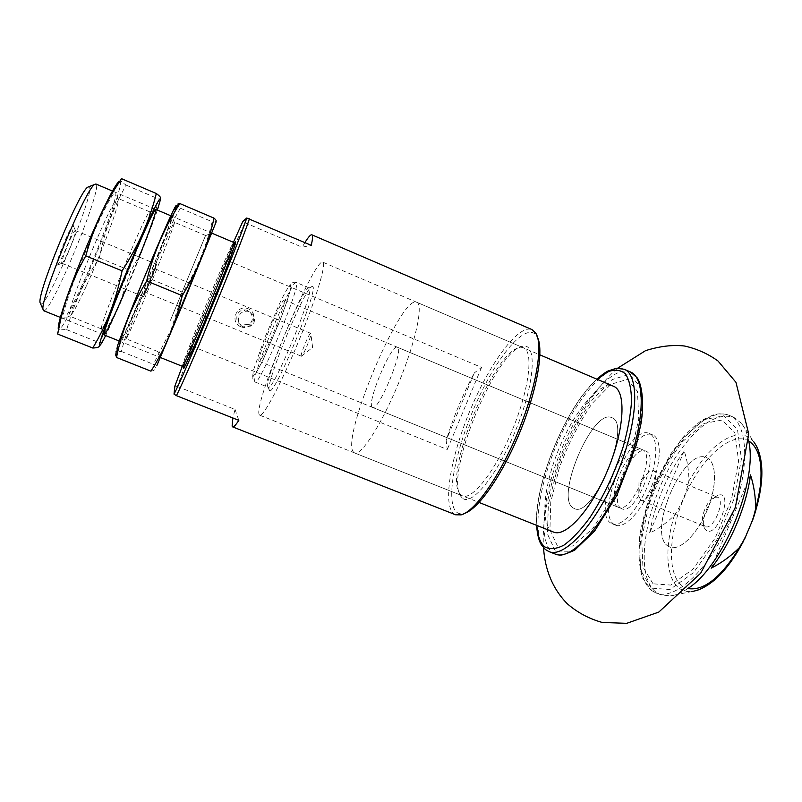 <?xml version="1.0" encoding="UTF-8"?>
<svg xmlns="http://www.w3.org/2000/svg" width="802" height="802" viewBox="0 0 802 802"><rect width="100%" height="100%" fill="white"/><g stroke="black" fill="none" stroke-linecap="round" stroke-linejoin="round"><path stroke-width="0.6" stroke-dasharray="4.01 3.01" d="M696.868 590.442L692.166 591.465C687.625 591.966 683.635 591.114 680.186 588.899C665.901 579.936 664.206 548.117 674.402 515.385C667.063 522.613 658.783 528.548 649.55 533.21C655.204 503.085 666.753 475.646 684.196 450.884C687.354 460.609 688.928 470.634 688.898 480.949L700.377 462.924C719.043 437.361 742.171 426.844 753.83 441.902L741.489 423.346C744.878 427.586 747.274 433.441 748.687 440.92M687.835 588.528C681.56 592.838 675.725 595.305 670.342 595.926L660.678 594.793L657.069 592.868C631.254 576.267 646.853 494.764 681.459 448.839C700.577 423.145 718.041 412.639 733.84 417.341L741.489 423.346M674.402 515.385C681.349 504.929 686.181 493.451 688.898 480.949M233.432 242.314L182.325 366.283M223.798 264.61L227.969 260.75L244.841 222.665L242.816 221.502M174.896 386.033L177.222 386.464L192.58 346.464L192.35 340.8M455.606 514.784L453.381 513.38C442.323 502.914 451.506 453.782 471.165 407.887C490.664 361.902 518.603 324.168 531.967 329.572M177.222 386.464L235.036 409.421L232.881 418.002M192.58 346.464L447.285 449.501L446.153 440.468C453.461 416.93 462.864 394.404 474.343 372.89L446.153 440.468M227.969 260.75L481.541 367.406L474.343 372.89M244.841 222.665L302.174 247.206L311.256 245.332M304.9 242.605L302.174 247.206M461.16 514.864L464.107 513.45C461.01 514.293 458.453 513.811 456.458 512.017C444.819 501.23 455.726 447.787 477.19 400.93C498.443 353.852 527.505 320.209 537.059 336.519L535.967 333.432M462.293 498.052L460.579 496.027C444.819 474.002 495.566 350.905 522.272 346.384C536.889 341.893 535.566 380.128 517.15 426.584C498.934 473.09 471.646 507.135 462.293 498.052M461.06 494.994L459.406 493.05C444.138 471.857 493.581 351.938 519.335 347.667L523.586 347.878C533.731 351.456 529.25 389.181 512.408 429.852C495.686 470.584 472.278 500.508 462.564 495.887L461.06 494.994M259.247 414.694C252.74 405.21 314.514 256.861 322.825 262.184C326.765 263.056 315.878 299.477 298.464 341.652C281.091 383.837 263.156 417.351 259.738 415.195L259.247 414.694M269.342 390.333C264.209 385.582 306.544 283.477 312.369 286.585C320.549 284.72 274.003 397.602 269.522 390.514L269.342 390.333M267.988 387.115C263.136 382.765 303.737 284.83 309.131 287.918L309.201 287.938C316.379 287.086 272.72 392.99 268.229 387.316L267.988 387.115M258.986 361.191C256.179 359.476 281.823 297.562 284.349 299.978C288.159 299.417 261.392 364.339 259.086 361.271L258.986 361.191M621.41 508.528C607.736 502.433 632.307 444.158 645.67 451.045C660.367 455.185 635.224 516.167 621.881 508.749L621.41 508.528M614.623 524.678C593.761 514.222 631.866 424.458 652.788 434.965C661.81 438.403 661.46 462.604 651.284 487.115C641.229 511.666 624.417 529.089 615.595 525.16L614.623 524.678M668.768 546.513C645.55 535.134 683.434 446.193 706.692 457.681C716.677 461.521 717.289 485.902 707.204 510.162C697.259 534.483 679.645 551.355 669.85 547.044L668.768 546.513C645.55 535.134 683.434 446.193 706.692 457.681C716.677 461.521 717.289 485.902 707.204 510.162C697.259 534.483 679.645 551.355 669.85 547.044L668.768 546.513M706.652 530.734L704.346 528.067C700.326 520.097 709.329 498.273 717.8 495.456C734.041 488.608 718.833 537.099 706.652 530.734M40.631 303.948L41.113 303.998C49.363 303.737 96.932 187.237 88.982 186.686M57.022 265.241L57.383 265.071C60.521 263.176 74.355 229.623 73.463 226.064C73.193 219.357 53.614 265.973 57.022 265.241M43.639 310.715L44.11 310.725C52.782 309.923 103.689 185.442 95.879 183.999M235.036 409.421L238.806 420.348M61.975 263.277L62.275 263.136C64.792 261.602 76.28 233.753 75.568 230.886L75.408 230.555C73.864 228.871 59.639 263.367 61.924 263.257L61.975 263.277M143.528 296.65C143.989 296.91 157.593 263.868 156.831 264.369C156.701 263.287 142.666 297.331 143.518 296.65L61.924 263.257M145.352 292.229L155.007 268.8L145.342 292.229L204.781 316.6M301.321 356.188C299.727 355.667 309.442 332.208 310.775 333.361L310.825 333.401C312.289 334.083 302.935 356.76 301.422 356.218L301.321 356.188M240.76 326.715C229.222 322.083 236.72 303.918 248.179 308.77C259.678 313.432 252.199 331.517 240.76 326.715M481.541 367.406L447.285 449.501M243.327 326.815C235.608 324.068 237.462 311.607 245.653 311.276C253.703 310.173 257.903 321.943 250.946 326.073L243.327 326.815M241.562 325.051C234.084 322.394 235.868 310.314 243.808 310.003C251.607 308.94 255.678 320.339 248.941 324.339L241.562 325.051M750.512 474.904L711.163 568.167M684.196 450.884L649.55 533.21M640.858 500.207L638.793 496.147C638.913 486.744 642.242 478.654 648.798 471.897L653.299 470.543C661.079 472.829 648.166 504.147 641.039 500.288L640.858 500.207M705.078 526.493L703.174 524.308C699.845 517.741 707.324 499.606 714.311 497.3L717.409 497.17C726.101 499.846 713.339 530.804 705.279 526.583L705.078 526.493M372.359 407.276C366.003 404.128 391.316 343.356 397.381 347.236C404.739 348.208 378.484 411.897 372.569 407.406L372.359 407.276M353.652 452.258C339.858 439.997 401.211 293.863 416.739 302.274C423.646 304.439 415.807 341.492 398.664 382.955C381.602 424.469 361.04 456.278 354.624 452.95L353.652 452.258M618.001 507.135C604.417 501.08 628.999 442.774 642.272 449.621C656.868 453.721 631.715 514.734 618.462 507.355L618.001 507.135M573.35 508.037C554.312 498.293 592.588 407.897 611.685 417.652C632.878 423.105 593.109 519.556 574.232 508.488L573.35 508.037C554.312 498.293 592.588 407.897 611.685 417.652C632.878 423.105 593.109 519.556 574.232 508.488L573.35 508.037M553.49 532.057L551.545 531.004C539.596 522.313 544.267 482.784 560.027 446.173C575.615 409.471 600.207 380.729 613.58 386.303M611.204 523.305C590.493 512.899 628.618 423.085 649.379 433.531C658.342 436.94 657.931 461.13 647.755 485.651C637.69 510.222 620.928 527.686 612.167 523.786L611.204 523.305M171.708 328.67L156.761 365.742L155.337 367.547L153.413 364.278L171.367 328.93L182.916 292.359C196.199 271.256 205.954 247.728 212.179 221.753L215.247 221.803L214.916 224.69L171.708 328.67M215.969 222.365L214.916 224.69M173.733 323.918L160.4 357.311C161.222 356.659 211.678 234.274 211.558 233.232L173.733 323.918M150.926 371.156C154.305 370.634 155.778 369.421 155.337 367.547M176.089 207.227C173.272 217.653 150.946 273.642 133.894 313.321C120.18 345.381 111.769 362.504 117.453 345.953M178.976 203.578C175.989 203.738 176.46 205.282 180.37 208.209C166.696 231.207 157.252 255.016 152.059 279.627C138.375 300.9 128.15 324.86 121.373 351.487C115.969 351.677 114.245 353.502 116.21 356.97M135.648 308.409C127.528 327.306 122.505 338.223 120.601 341.161C117.914 345.06 129.152 315.096 144.4 278.134C159.638 241.161 172.771 211.979 171.939 216.64C171.568 220.871 151.167 272.319 135.648 308.409M170.415 320.379L205.583 235.467L170.415 320.379M140.49 308.189L126.405 338.935C122.977 342.294 174.425 217.512 174.485 222.314L174.495 222.665C174.094 226.354 154.926 274.424 140.49 308.189M121.373 351.487L153.413 364.278M152.059 279.627L182.916 292.359M180.37 208.209L212.179 221.753M157.392 210.074C150.565 230.375 132.851 274.665 118.636 307.126L105.653 335.567M139.127 257.011L125.774 289.392M99.859 345.822L99.298 342.675L118.315 307.397L130.796 270.855C143.628 249.352 152.851 225.362 158.455 198.886L160.43 198.445M119.859 181.152C124.751 181.172 100.892 246.685 80.18 291.507C68.35 317.151 61.142 329.833 58.546 329.562M121.523 178.676C118.967 179.187 120.49 181.332 126.094 185.102C112.922 208.56 104.029 232.831 99.428 257.913C85.032 279.116 74.125 303.036 66.706 329.662C59.699 329.341 56.691 330.805 57.694 334.063M81.533 286.394C73.283 304.319 67.558 314.925 64.371 318.204C59.228 323.256 68.852 292.008 84.741 253.532C100.581 215.036 115.779 186.094 115.869 193.302C116.711 200.269 97.754 251.257 81.533 286.394M116.731 298.514C108.09 318.083 103.017 328.229 101.513 328.94L101.383 328.379C100.1 323.246 144.761 214.906 149.292 212.169L149.784 211.858C152.089 211.748 132.44 262.966 116.731 298.514M86.285 286.113C78.616 302.855 73.353 312.74 70.486 315.757L69.624 316.138C62.606 318.103 114.546 192.119 118.135 198.465L118.475 199.347C119.187 205.593 101.393 253.252 86.285 286.113M66.706 329.662L99.298 342.675M99.428 257.913L130.796 270.855M126.094 185.102L158.455 198.886M687.845 588.528L683.144 586.493C666.292 575.615 668.206 532.769 685.159 495.275C701.83 457.631 731.264 430.824 748.697 440.93M759.785 490.834C756.607 510.202 749.88 529.059 739.584 547.405M183.397 368.339C182.926 364.96 218.204 277.993 231.267 250.164M254.926 381.862C250.725 377.712 291.768 278.815 296.199 282.454C302.705 281.302 258.946 387.456 255.136 382.043L254.926 381.862M252.66 376.489L253.442 370.293L264.54 338.294L280.71 301.051C285.522 291.467 288.84 286.003 290.675 284.65L290.504 289.512C288.419 297.331 284.69 308.259 279.327 322.304L262.053 361.943L255.678 373.652L252.66 376.489M651.254 588.097L640.668 570.222L639.405 540.518L647.084 504.759C656.206 479.807 667.906 457.822 682.201 438.794L704.036 419.657L723.825 415.767L737.469 429.291L741.419 458.894L734.041 498.904L716.647 540.147L693.419 572.728L669.931 589.54L651.254 588.097M652.377 591.014C633.74 577.881 636.728 528.338 656.036 484.328C675.073 440.188 708.377 406.684 729.168 415.336C748.657 422.724 750.612 470.734 730.291 519.686C710.211 568.728 674.983 601.42 655.946 592.929L652.377 591.014M182.505 366.364L182.455 366.163C182.014 361.832 232.359 239.999 233.613 242.394M555.305 551.044L547.425 533.891L548.367 504.358L557.4 468.238C566.924 442.784 578.463 420.098 592.026 400.188L612.106 379.607L629.44 374.333L640.307 386.825L641.75 416.068L632.698 456.528L614.903 498.894L592.648 532.989L571.275 551.305L555.305 551.044M555.255 554.062L552.317 552.388C537.35 540.498 543.425 490.944 562.994 445.822C582.342 400.589 613.119 364.84 630.342 371.927M548.949 551.576L546.052 549.921C531.325 538.112 537.601 488.588 557.169 443.416C576.528 398.143 607.134 362.263 624.116 369.251M536.879 525.46C533.701 484.939 566.342 405.782 597.149 379.286M557.43 545.992L549.921 529.932L550.763 502.102L559.275 467.947C568.287 443.847 579.214 422.403 592.046 403.596L611.004 384.248L627.304 379.416L637.47 391.326L638.743 418.905L630.212 456.909L613.51 496.669L592.628 528.729L572.518 546.072L557.43 545.992M653.049 583.826L642.913 566.944L641.67 538.713L648.968 504.638C657.66 480.829 668.818 459.877 682.452 441.782L703.234 423.636L722.031 420.058L734.913 433.01L738.592 461.16L731.574 499.075L715.103 538.122L693.108 569.029L670.833 585.079L653.049 583.826M692.166 591.465L670.342 595.926M753.83 441.902L756.446 445.932M753.99 516.267L752.948 519.285M744.727 538.743L743.274 541.641M459.406 493.05L460.579 496.027M519.335 347.667L522.272 346.384M259.738 415.195L462.564 495.887M322.825 262.184L523.586 347.878M268.159 387.286L269.522 390.514M309.131 287.918L312.369 286.585M309.201 287.938L296.199 282.454C293.973 281.933 292.279 282.454 291.096 284.028L290.936 287.347L287.998 298.344L281.322 317.151L263.397 359.186L256.349 372.599L253.181 376.359C252.309 378.404 252.961 380.298 255.136 382.043L268.229 387.316M259.086 361.271L621.881 508.749M284.349 299.978L645.67 451.045M615.595 525.16L612.167 523.786M652.788 434.965L649.379 433.531M733.84 417.341L729.168 415.336C724.346 413.531 719.193 413.341 713.72 414.754L702.652 419.837C696.337 424.108 689.62 430.173 682.492 438.052L670.572 454.213L656.838 479.275C649.059 497.501 643.455 515.636 640.036 533.681C638.091 550.944 638.883 565.691 642.422 577.901L651.896 590.753L660.678 594.793M60.832 317.602L104.13 334.955M119.197 340.99L160.56 357.572M112.942 191.237L155.879 209.432M170.826 215.778L211.848 233.161M75.568 230.886L73.463 226.064M62.275 263.136L57.383 265.071M75.408 230.555L156.831 264.369M206.475 317.301L301.351 356.208M155.007 268.8L214.345 293.392M216.039 294.093L310.775 333.361M301.422 356.218L312.63 347.487L310.825 333.401M250.946 326.073L248.941 324.339M245.653 311.276L243.808 310.003M648.798 471.897L638.983 482.042L638.793 496.147M641.039 500.288L705.279 526.583M653.299 470.543L717.409 497.17M703.174 524.308L704.346 528.067M714.311 497.3L717.8 495.456M372.569 407.406L618.462 507.355M397.381 347.236L642.272 449.621M596.848 379.156C565.961 406.564 533.992 484.107 536.578 525.33M354.624 452.95L479.085 502.463M416.739 302.274L539.936 354.865M617.249 368.439C594.422 388.559 572.177 424.208 557.701 464.388L552.197 481.38L545.841 508.869C543.535 523.766 542.753 536.578 543.495 547.315M157.814 351.356L160.4 357.311M205.523 235.638L211.558 233.232M205.583 235.467L174.485 222.314M157.733 351.517L126.405 338.935M174.495 222.665L171.939 216.64M126.656 338.695L120.601 341.161M158.726 206.014L159.538 198.796M103.729 339.386L99.939 344.178M101.383 328.379L104.009 334.394M149.292 212.169L155.398 209.753M149.784 211.858L118.135 198.465M101.513 328.94L69.624 316.138M118.475 199.347L115.869 193.302M70.486 315.757L64.371 318.204"/><path stroke-width="1.2" d="M753.83 441.902C763.364 455.245 763.955 477.571 755.614 508.889C755.705 497.29 754 485.962 750.512 474.904C746.592 505.982 730.422 544.267 711.163 568.167C721.499 562.904 730.833 556.137 739.153 547.886C723.334 574.382 707.675 588.909 692.166 591.465M748.687 440.92C758.201 481.1 722.903 566.723 687.835 588.528M755.614 508.889L752.948 519.285L744.727 538.743L739.153 547.886M233.432 242.314L242.816 221.502L246.735 218.014C237.903 245.181 185.663 371.697 174.024 394.143L174.896 386.033L182.325 366.283M246.735 218.014L311.256 245.332C312.75 238.785 312.95 235.277 311.858 234.806L531.967 329.572L535.967 333.432C543.345 345.602 536.167 388.138 517.982 432.158C499.867 476.198 474.974 511.435 461.16 514.864L455.606 514.784L232.67 426.895C233.683 427.286 235.728 425.11 238.806 420.348L176.42 395.657L174.024 394.143M232.881 418.002L232.119 426.123L232.67 426.895M311.858 234.806C310.685 234.425 308.369 237.021 304.9 242.605M249.432 218.826C239.407 249.041 189.412 370.103 176.42 395.657M537.059 336.519C544.287 348.499 537.32 389.983 519.616 432.829C501.982 475.696 477.681 510.042 464.107 513.45M88.982 186.686L87.749 187.167C79.017 191.488 36.952 293.522 40.1 302.735L40.631 303.948M112.942 191.237L95.879 183.999L94.566 184.49C85.513 188.941 39.769 299.908 43.047 309.442L43.639 310.715L60.832 317.602M539.936 354.865L613.58 386.303C626.382 391.015 624.618 429.27 608.026 469.28C591.595 509.35 565.891 537.731 553.49 532.057L479.085 502.463M156.761 365.742L183.427 302.715L215.969 222.365M215.247 221.803C216.881 221.502 216.47 220.279 214.024 218.134C208.249 244.51 197.663 270.344 182.255 295.647C175.728 323.537 165.282 348.71 150.926 371.156L116.501 357.461C121.784 331.186 131.829 305.692 146.646 280.971C153.633 252.73 164.701 226.926 179.869 203.568L178.976 203.578L173.082 211.016C176.079 204.891 177.082 203.628 176.089 207.227M116.501 357.461L117.453 345.953C122.094 332.599 130.776 310.404 143.498 279.387C156.821 247.166 166.686 224.37 173.082 211.016M179.869 203.568L214.024 218.134M146.646 280.971L182.255 295.647M105.653 335.567L103.729 339.386C101.132 344.248 99.689 346.233 99.388 345.351L100.741 339.747C104.491 327.667 114.776 300.61 126.977 270.946C139.227 241.312 151.007 214.866 156.861 203.648C159.297 199.277 160.49 197.934 160.44 199.628L157.392 210.074M125.774 289.392L120.28 302.164C109.934 325.692 104.511 336.439 104.009 334.394C102.756 329.291 150.916 212.48 155.398 209.753C158.315 206.264 150.596 228.38 139.127 257.011M160.43 198.445C161.172 197.753 159.798 196.109 156.31 193.523C149.844 219.868 138.435 245.643 122.074 270.855C116.33 299.357 106.556 325.081 92.761 348.018C96.811 347.878 99.177 347.146 99.859 345.822M58.546 329.562C57.684 328.579 58.556 323.597 61.183 314.625C65.724 299.477 73.082 279.457 83.238 254.555C93.994 228.55 103.278 208.229 111.077 193.593C115.709 185.092 118.636 180.941 119.859 181.152M92.761 348.018L57.694 334.063L60.531 320.279C65.574 298.254 73.984 276.79 85.774 255.898C92.42 231.547 102.255 209.001 115.287 188.259L121.523 178.676L156.31 193.523M85.774 255.898L122.074 270.855M748.697 440.93C759.534 448.017 763.233 464.659 759.785 490.834M739.584 547.405C721.128 577.46 703.875 591.164 687.845 588.528M231.267 250.164C240.71 229.653 234.555 248.359 217.723 289.953C200.951 331.457 182.786 372.76 183.397 368.339M211.848 233.161L233.613 242.394C237.372 238.816 182.655 371.547 182.505 366.364L160.56 357.572M630.342 371.927C646.512 377.852 644.868 425.571 624.026 475.877C603.365 526.242 570.904 561.26 555.255 554.062L559.194 554.994C560.678 555.726 565.851 554.112 574.703 550.152L594.703 530.904L616.898 495.395L636.397 444.719L640.998 423.546C644.718 401.541 641.309 382.845 637.029 377.652L630.342 371.927L624.116 369.251C640.066 375.075 638.192 422.754 617.319 473.11C596.638 523.546 564.367 558.683 548.949 551.576L555.255 554.062M597.149 379.286L608.287 371.607C615.174 369.171 620.938 369.963 625.56 373.993C629.319 379.958 631.324 388.95 631.565 400.96C630.673 414.464 627.916 429.621 623.294 446.433C614.703 473.01 603.515 496.799 589.721 517.821C580.748 530.012 572.177 539.104 564.006 545.089C556.387 549.059 550.002 549.671 544.869 546.924C540.197 543.114 537.541 535.957 536.879 525.46M756.446 445.932C764.416 462.503 763.604 485.952 753.99 516.267M743.274 541.641C728.958 568.377 713.489 584.638 696.868 590.442M40.1 302.735L43.047 309.442M87.749 187.167L94.566 184.49M104.13 334.955L119.197 340.99M155.879 209.432L170.826 215.778M233.613 242.394L235.347 242.525C237.442 243.798 186.184 368.118 183.828 367.496L182.505 366.364M204.781 316.6L206.475 317.301M214.345 293.392L216.039 294.093M536.578 525.33C537.3 534.764 539.004 541.41 541.671 545.28L545.4 549.52L548.949 551.576M624.116 369.251L616.357 368.268L608.267 370.925C606.122 371.767 602.312 374.514 596.848 379.156M543.495 547.315C544.488 563.004 549.019 585.189 567.315 603.786C577.48 612.588 589.129 618.813 602.282 622.472L626.733 623.324L658.823 612.066L700.707 573.169L735.364 507.516L748.727 433.922L735.955 382.323L718.041 361.02C707.855 353.662 696.627 348.659 684.367 345.993C672.647 344.649 659.705 346.203 645.56 350.644L617.249 368.439M61.183 314.625L60.521 320.279M111.077 193.593L115.277 188.259"/></g></svg>
